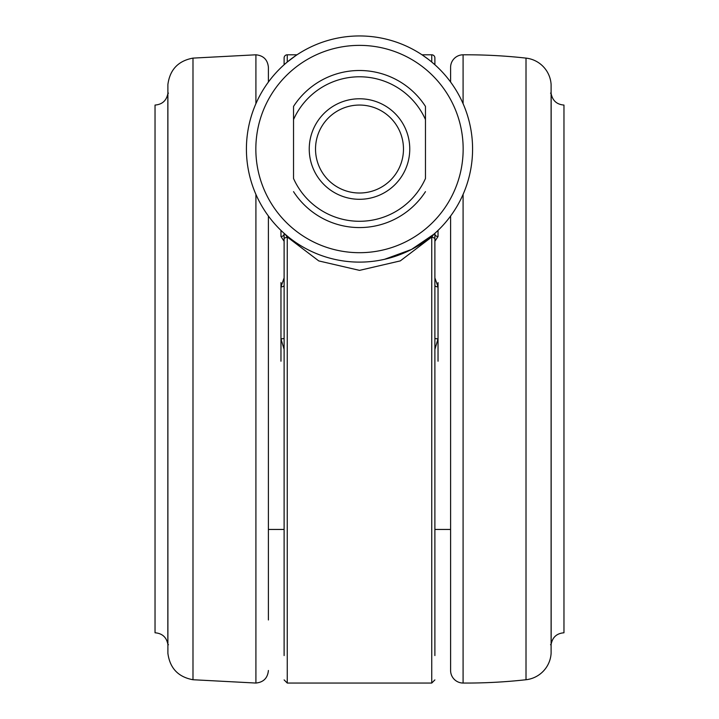 <?xml version="1.0" encoding="UTF-8"?>
<svg xmlns="http://www.w3.org/2000/svg" width="719" height="719" viewBox="0 0 719 719"><rect width="100%" height="100%" fill="white"/><g stroke="black" fill="none" stroke-linecap="round" stroke-linejoin="round"><path stroke-width="1.08" d="M167.833 93.677L167.833 644.17C166.44 637.151 162.17 633.358 155.034 632.783L155.034 105.064C162.17 104.489 166.431 100.696 167.833 93.677L168.453 93.119M268.403 619.967L268.403 216.042M268.403 82.029L268.403 67.361L268.403 82.029M268.403 302.016L268.403 303.67M268.403 273.247L268.403 266.848M268.403 233.918L268.403 240.64M268.403 617.055L268.403 526.982M268.403 467.916L268.403 474.612M268.403 439.264L268.403 435.687M268.403 399.746L268.403 396.969M284.113 233.927L284.113 233.324L284.113 233.927A3.146 2.588 180 0 1 280.967 236.515L280.967 230.404M287.384 236.138L285.182 234.277L287.249 237L318.778 260.925L359.527 270.371L400.294 260.898L431.751 237L431.751 683.05L287.249 683.05L284.113 679.904M312.864 252.054L314.383 252.728M333.301 259.047L334.712 259.37M434.887 247.848L434.887 233.324L434.887 238.322L431.751 237L433.827 234.268L411.457 249.475L384.494 259.325M363.796 262.04L365.198 261.977M434.887 64.746L431.751 62.041L431.751 54.797A3.146 3.146 0 0 1 434.887 57.942L434.887 64.746M422.377 55.039L428.317 59.3M303.157 247.084A113.09 113.09 0 0 1 261.455 92.688A113.09 113.09 0 0 1 415.843 50.986A113.09 113.09 0 0 1 457.545 205.382A113.09 113.09 0 0 1 303.157 247.084A113.09 113.09 0 0 1 261.455 92.688A113.09 113.09 0 0 1 415.843 50.986M425.468 106.421L425.468 178.501A72.251 72.251 0 0 1 293.532 178.501L293.532 106.421A78.533 78.533 0 0 1 425.468 106.421A78.533 78.533 0 0 0 293.532 106.421L293.532 119.57A72.251 72.251 0 0 1 425.468 119.57L425.468 107.697M425.468 191.649A78.533 78.533 0 0 1 293.532 191.649M409.758 149.04A50.258 50.258 0 0 1 359.5 199.298A50.258 50.258 0 0 1 309.242 149.04A50.258 50.258 0 0 1 359.5 98.773A50.258 50.258 0 0 1 409.758 149.04M315.524 149.04A43.976 43.976 0 0 0 359.5 193.016A43.976 43.976 0 0 0 403.476 149.04A43.976 43.976 0 0 0 359.5 105.055A43.976 43.976 0 0 0 315.524 149.04M285.092 63.883L284.113 64.746L284.113 57.942A3.146 3.146 0 0 1 287.249 54.797L287.249 62.041L295.662 55.696M450.597 537.677L450.597 529.445L434.887 529.445M434.887 238.322L434.887 655.575M434.887 338.227A3.146 0.593 180 0 0 438.033 338.82L434.887 349.407M434.887 285.299A3.146 1.609 180 0 0 438.033 286.899L438.033 282.576M434.887 277.876L438.033 286.899L438.033 361.217M434.887 233.324L434.887 233.927A3.146 2.588 180 0 0 438.033 236.515L434.887 241.26M287.249 62.041L285.38 63.632M284.113 655.575L284.113 238.322L287.249 237L287.249 683.05M284.113 238.322L284.113 233.324L284.113 238.322M284.113 349.407L280.967 338.82A3.146 0.593 180 0 0 284.113 338.227M280.967 282.576L280.967 286.899A3.146 1.609 180 0 0 284.113 285.299M280.967 361.217L280.967 286.899L284.113 277.876M284.113 241.26L280.967 236.515M450.597 216.113L450.597 670.485A12.565 12.565 0 0 0 463.09 683.05A540.796 540.796 0 0 0 526.011 679.734A28.275 28.275 0 0 0 551.105 653.346A7.541 7.541 0 0 0 551.114 652.897L551.114 84.95A7.541 7.541 0 0 0 551.105 84.5A28.275 28.275 0 0 0 526.011 58.113A540.796 540.796 0 0 0 463.09 54.797A12.565 12.565 0 0 0 450.597 67.361L450.597 82.029M450.597 417.092L450.597 420.435M450.597 488.65L450.597 489.954M450.597 483.15L450.597 482.332M450.597 563.04L450.597 540.418M450.597 575.91L450.597 576.467M450.597 620.146L450.597 607.78M450.597 225.73L450.597 224.292M450.597 255.524L450.597 254.706M450.597 247.561L450.597 249.205M450.597 283.142L450.597 285.245M450.597 320.809L450.597 323.343M450.597 359.5L450.597 362.565M450.597 375.291L450.597 385.348M551.167 644.17L551.167 93.677C552.569 100.696 556.83 104.489 563.966 105.064L563.966 632.783C556.83 633.358 552.569 637.151 551.167 644.17L550.547 644.727M167.895 84.5C169.882 69.635 178.249 60.845 192.989 58.113L192.989 679.734C178.249 677.01 169.882 668.212 167.895 653.346L167.887 93.488M192.989 679.734L255.91 683.05L255.91 194.391M255.91 103.68L255.91 54.797C263.505 55.579 267.666 59.767 268.403 67.361M411.151 59.156A103.662 103.662 0 0 0 269.625 97.389A103.662 103.662 0 0 0 307.849 238.915A103.662 103.662 0 0 0 449.375 200.682A103.662 103.662 0 0 0 411.151 59.156M438.033 230.404L438.033 236.515M463.09 54.797L463.09 103.68M463.09 194.391L463.09 683.05M526.011 58.113L526.011 679.734M551.105 84.5L551.105 653.346M167.833 644.17L168.453 644.727M167.887 644.359L167.887 84.95M192.989 58.113L255.91 54.797M167.895 653.346L167.887 652.897M255.91 683.05C263.505 682.268 267.666 678.08 268.403 670.485M296.992 54.797L287.249 54.797M431.751 54.797L422.008 54.797M431.751 683.05L434.887 679.904M551.167 93.677L550.547 93.119M551.114 652.897L551.114 644.359M551.114 93.488L551.114 84.95M268.403 529.445L284.113 529.445"/></g></svg>

